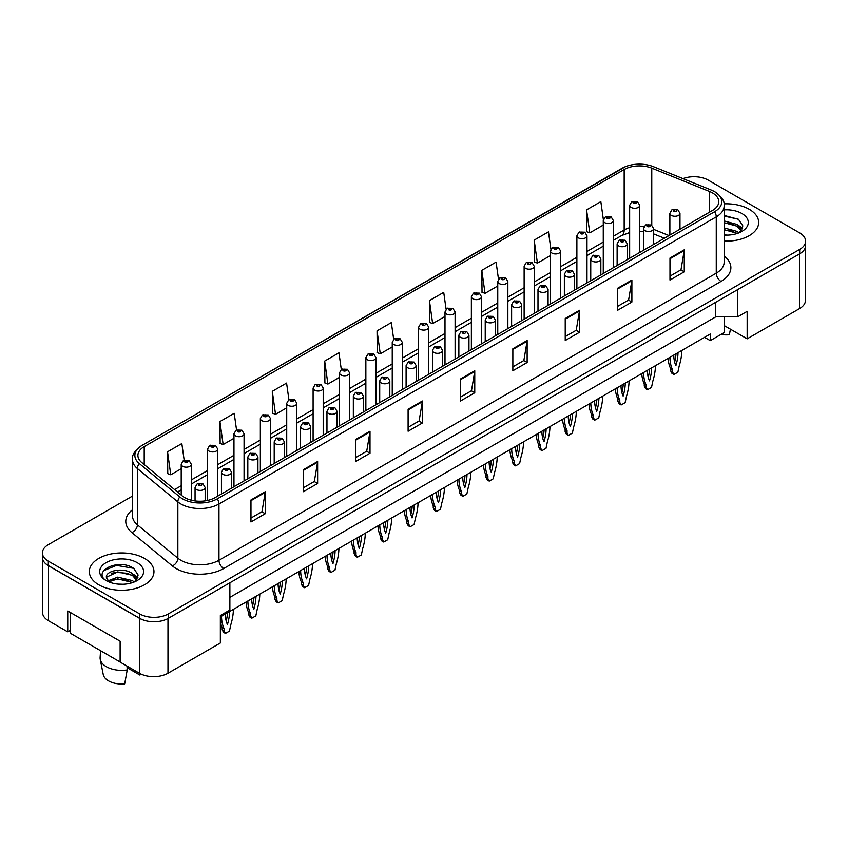 <?xml version="1.0" encoding="UTF-8"?>
<svg xmlns="http://www.w3.org/2000/svg" width="848" height="848" viewBox="0 0 848 848"><rect width="100%" height="100%" fill="white"/><g stroke="black" fill="none" stroke-linecap="round" stroke-linejoin="round"><path stroke-width="1.27" d="M724.542 316.855L724.542 325.78L747.162 338.84L799.537 308.608A20.204 11.66 0 0 0 805.462 300.362L805.462 246.948M42.538 558.694L42.538 612.479A20.204 11.66 0 0 0 48.463 620.725L67.745 631.866L67.745 610.973L120.119 641.205L120.119 662.097L139.401 673.238A20.204 11.66 0 0 0 167.978 673.238L220.353 642.996L220.353 615.51L229.872 610.009L229.872 582.788M67.745 631.866L70.225 630.435M220.353 616.878L710.264 334.027L710.264 340.631L704.55 337.334M229.872 597.363L715.733 316.855L715.733 302.28M715.733 316.855L737.643 316.855L737.643 289.634M44.107 562.001A20.204 11.66 0 0 0 48.463 565.743L139.401 618.256A20.204 11.66 0 0 0 145.898 620.768M737.643 316.855L747.162 311.354L747.162 338.84M724.542 325.78L724.542 332.384L710.264 340.631M749.208 209.276A32.319 18.656 0 0 0 724.001 203.859A32.319 18.656 0 0 1 749.208 209.276A32.319 18.656 0 0 1 758.674 222.473A32.319 18.656 0 0 0 749.208 209.276M144.499 558.408A32.319 18.656 0 0 0 109.275 554.359A32.319 18.656 0 0 0 89.326 571.605A32.319 18.656 0 0 0 98.792 584.802A32.319 18.656 0 0 0 134.016 588.841A32.319 18.656 0 0 0 153.965 571.605A32.319 18.656 0 0 0 144.499 558.408A32.319 18.656 0 0 0 109.275 554.359A32.319 18.656 0 0 0 89.326 571.605A32.319 18.656 0 0 0 98.792 584.802A32.319 18.656 0 0 0 134.016 588.841A32.319 18.656 0 0 0 153.965 571.605A32.319 18.656 0 0 0 144.499 558.408M712.447 192.899A21.55 12.444 180 0 1 718.765 201.697A21.55 12.444 180 0 1 712.447 210.484L215.159 497.596A21.55 12.444 180 0 1 182.267 495.932L141.796 462.563A21.55 12.444 180 0 1 137.906 455.429A21.55 12.444 180 0 1 144.213 446.631L624.17 169.526A21.55 12.444 180 0 1 651.773 168.137L709.575 191.5A21.55 12.444 180 0 1 712.447 192.899M714.599 191.659A24.581 14.193 0 0 0 711.313 190.069L653.511 166.696A24.581 14.193 0 0 0 653.236 166.59A24.581 14.193 0 0 0 625.591 166.59A24.581 14.193 0 0 0 622.029 168.286L142.072 445.391A24.581 14.193 0 0 0 139.316 463.57L179.787 496.939A24.581 14.193 0 0 0 217.3 498.836L714.599 211.724A24.581 14.193 0 0 0 714.599 191.659M132.511 496.048L48.315 544.66A20.204 11.66 0 0 0 42.4 552.907L42.4 557.306A20.204 11.66 0 0 0 48.315 565.552L139.74 618.34A20.204 11.66 0 0 0 168.307 618.34L799.685 253.817A20.204 11.66 0 0 0 805.6 245.57L805.6 241.171A20.204 11.66 0 0 0 799.685 232.924L708.26 180.136A20.204 11.66 0 0 0 682.969 178.61M250.966 499.96L250.966 521.955L265.254 513.708L265.254 491.713L250.966 499.96M250.966 518.054L261.968 511.704L265.191 492.444A5.385 3.106 -120 0 0 265.254 491.713M261.873 511.757L265.254 513.708M303.34 469.728L303.34 491.713L317.629 483.466L317.629 461.482L303.34 469.728M303.34 487.812L314.343 481.463L317.565 462.202A5.385 3.106 -120 0 0 317.629 461.482M314.248 481.516L317.629 483.466M355.715 439.487L355.715 461.482L370.004 453.235L370.004 431.24L355.715 439.487M355.715 457.57L366.718 451.221L369.951 431.971A5.385 3.106 -120 0 0 370.004 431.24M366.622 451.274L370.004 453.235M408.1 409.245L408.1 431.24L422.378 422.993L422.378 400.998L408.1 409.245M408.1 427.339L419.103 420.979L422.325 401.729A5.385 3.106 -120 0 0 422.378 400.998M418.997 421.043L422.378 422.993M669.984 258.046L669.984 280.041L684.262 271.795L684.262 249.8L669.984 258.046M669.984 276.141L680.986 269.791L684.209 250.531A5.385 3.106 -120 0 0 684.262 249.8M680.88 269.844L684.262 271.795M617.598 288.288L617.598 310.283L631.887 302.036L631.887 280.041L617.598 288.288M617.598 306.382L628.601 300.022L631.834 280.773A5.385 3.106 -120 0 0 631.887 280.041M628.506 300.086L631.887 302.036M565.224 318.53L565.224 340.514L579.513 332.268L579.513 310.283L565.224 318.53M565.224 336.614L576.227 330.264L579.449 311.015A5.385 3.106 -120 0 0 579.513 310.283M576.131 330.317L579.513 332.268M512.849 348.761L512.849 370.756L527.138 362.509L527.138 340.514L512.849 348.761M512.849 366.855L523.852 360.506L527.074 341.246A5.385 3.106 -120 0 0 527.138 340.514M523.757 360.559L527.138 362.509M460.475 379.003L460.475 400.998L474.753 392.751L474.753 370.756L460.475 379.003M460.475 397.097L471.477 390.748L474.7 371.488A5.385 3.106 -120 0 0 474.753 370.756M471.382 390.801L474.753 392.751M724.15 241.097A32.319 18.656 0 0 0 758.674 222.473A32.319 18.656 0 0 1 724.15 241.097M42.4 552.907A20.204 11.66 0 0 0 48.315 561.153L139.74 613.941A20.204 11.66 0 0 0 168.307 613.941L799.685 249.418A20.204 11.66 0 0 0 805.6 241.171M296.821 450.447L296.821 403.33A5.046 2.915 180 0 1 293.705 406.022A5.046 2.915 180 0 1 288.203 405.397A5.046 2.915 180 0 1 286.719 403.33L288.733 399.832A3.371 2.025 57.8 0 1 290.535 399.927A1.685 0.975 0 0 0 290.578 401.274A1.685 0.975 0 0 0 292.963 401.274A1.685 0.975 0 0 0 292.963 399.896A1.685 0.975 0 0 0 290.631 399.864A3.371 1.855 -117.9 0 0 289.062 399.641A3.371 1.855 -117.9 0 0 288.914 399.737L286.582 383.073L272.303 391.32L272.526 413.177M236.55 429.978L234.207 413.315L219.918 421.562L220.151 443.419M184.175 460.273L181.832 443.557L167.544 451.804L167.777 473.661M446.08 309.223L443.716 292.359L429.427 300.605L429.66 322.463M498.486 279.193L496.091 262.117L481.802 270.364L482.035 292.221M550.914 249.301L548.465 231.875L534.176 240.122L534.41 261.979M603.373 219.674L600.84 201.633L586.562 209.88L586.784 231.748M341.299 369.495L338.956 352.832L324.678 361.078L324.901 382.946M393.684 339.327L391.331 322.6L377.053 330.847L377.286 352.704M377.053 330.847L380.275 353.817L392.242 346.917M380.275 353.817L377.053 352.62M429.427 300.605L432.65 323.586L444.999 316.452M432.65 323.586L429.427 322.378M481.802 270.364L485.024 293.344L497.755 285.999M485.024 293.344L481.802 292.136M534.176 240.122L537.409 263.103L550.511 255.534M537.409 263.103L534.176 261.894M586.562 209.88L589.784 232.861L603.267 225.08M589.784 232.861L586.562 231.663M324.678 361.078L327.9 384.059L339.476 377.371M327.9 384.059L324.678 382.851M272.303 391.32L275.526 414.301L286.719 407.835M275.526 414.301L272.303 413.093M219.918 421.562L223.151 444.543L233.963 438.289M223.151 444.543L219.918 443.334M167.544 451.804L170.766 474.774L181.207 468.753M170.766 474.774L167.544 473.576M679.979 229.236L679.979 213.346A5.046 2.915 180 0 1 676.863 216.039A5.046 2.915 180 0 1 671.362 215.413A5.046 2.915 180 0 1 669.878 213.346L671.892 209.838A3.371 2.025 57.8 0 1 673.694 209.944A1.685 0.975 0 0 0 673.736 211.29A1.685 0.975 0 0 0 676.121 211.29A1.685 0.975 0 0 0 676.121 209.912A1.685 0.975 0 0 0 673.789 209.88L674.478 210.315M673.789 209.88A3.371 1.855 -117.9 0 0 672.22 209.657A3.371 1.855 -117.9 0 0 672.072 209.753M674.436 210.866L673.694 209.944M674.457 210.876L674.436 210.336M669.941 357.315A44.785 25.853 120 0 0 672.549 369.749L672.549 371.965L673.884 374.498L677.881 372.187L679.216 365.901A44.785 25.853 120 0 0 681.834 350.447M673.747 355.111A39.39 22.748 120 0 0 675.888 365.636A39.39 22.748 120 0 0 678.018 352.651M668.118 358.365A44.785 25.853 120 0 0 670.651 368.647L670.651 370.873L671.976 373.396L673.884 374.498M674.648 362.107A39.39 22.748 120 0 0 676.015 353.807M672.549 369.749L670.651 368.647M672.549 371.965L670.651 370.873M639.752 252.46L639.752 205.343A5.046 2.915 180 0 1 636.625 208.046A5.046 2.915 180 0 1 631.124 207.41A5.046 2.915 180 0 1 629.651 205.343L631.665 201.845A3.371 2.025 57.8 0 1 633.456 201.941A1.685 0.975 0 0 0 633.509 203.287A1.685 0.975 0 0 0 635.883 203.287A1.685 0.975 0 0 0 635.883 201.909A1.685 0.975 0 0 0 633.562 201.888L635.375 202.598L634.219 202.873L633.456 201.941M634.24 202.884L634.24 202.312M633.562 201.888A3.371 1.855 -117.9 0 0 631.983 201.654A3.371 1.855 -117.9 0 0 631.834 201.75M634.219 202.873L634.198 202.333M653.607 244.468L653.607 228.578A5.046 2.915 180 0 1 650.49 231.271A5.046 2.915 180 0 1 644.978 230.635A5.046 2.915 180 0 1 643.505 228.578L645.519 225.07A3.371 2.025 57.8 0 1 647.31 225.176A1.685 0.975 0 0 0 647.363 226.511A1.685 0.975 0 0 0 649.748 226.511A1.685 0.975 0 0 0 649.748 225.144A1.685 0.975 0 0 0 647.416 225.112L648.095 225.547M647.416 225.112A3.371 1.855 -117.9 0 0 645.837 224.89A3.371 1.855 -117.9 0 0 645.688 224.985M648.052 226.087L647.31 225.176M648.073 226.109L648.052 225.568M643.558 372.548A44.785 25.853 120 0 0 646.176 384.981L646.176 387.197L647.501 389.73L651.508 387.419L652.843 381.134A44.785 25.853 120 0 0 655.451 365.679M647.363 370.343A39.39 22.748 120 0 0 649.504 380.869A39.39 22.748 120 0 0 651.646 367.873M641.745 373.586A44.785 25.853 120 0 0 644.268 383.879L644.268 386.094L645.604 388.628L647.501 389.73M648.264 377.339A39.39 22.748 120 0 0 649.632 369.039M646.176 384.981L644.268 383.879M646.176 387.197L644.268 386.094M627.223 259.7L627.223 243.811A5.046 2.915 180 0 1 624.107 246.503A5.046 2.915 180 0 1 618.605 245.867A5.046 2.915 180 0 1 617.121 243.811L619.135 240.302A3.371 2.025 57.8 0 1 620.937 240.397A1.685 0.975 0 0 0 620.98 241.744A1.685 0.975 0 0 0 623.365 241.744A1.685 0.975 0 0 0 623.365 240.376A1.685 0.975 0 0 0 621.033 240.344L622.845 241.055L621.701 241.33L620.937 240.397M621.722 241.341L621.722 240.768M621.033 240.344A3.371 1.855 -117.9 0 0 619.464 240.111A3.371 1.855 -117.9 0 0 619.316 240.207M621.701 241.33L621.679 240.8M617.174 387.769A44.785 25.853 120 0 0 619.793 400.214L619.793 402.429L621.128 404.962L625.124 402.652L626.46 396.355A44.785 25.853 120 0 0 629.078 380.911M620.99 385.575A39.39 22.748 120 0 0 623.132 396.101A39.39 22.748 120 0 0 625.262 383.105M615.362 388.819A44.785 25.853 120 0 0 617.885 399.111L617.885 401.327L619.22 403.86L621.128 404.962M621.891 392.571A39.39 22.748 120 0 0 623.259 384.261M619.793 400.214L617.885 399.111M619.793 402.429L617.885 401.327M600.85 274.922L600.85 259.032A5.046 2.915 180 0 1 597.723 261.735A5.046 2.915 180 0 1 592.222 261.099A5.046 2.915 180 0 1 590.749 259.032L592.763 255.534A3.371 2.025 57.8 0 1 594.554 255.63A1.685 0.975 0 0 0 594.607 256.976A1.685 0.975 0 0 0 596.981 256.976A1.685 0.975 0 0 0 596.981 255.598A1.685 0.975 0 0 0 594.66 255.577L596.473 256.287L595.317 256.562L594.554 255.63M595.338 256.573L595.338 256.001M594.66 255.577A3.371 1.855 -117.9 0 0 593.081 255.343A3.371 1.855 -117.9 0 0 592.932 255.439M595.317 256.562L595.296 256.022M590.802 403.001A44.785 25.853 120 0 0 593.42 415.435L593.42 417.661L594.745 420.184L598.752 417.873L600.077 411.587A44.785 25.853 120 0 0 602.695 396.133M594.607 400.807A39.39 22.748 120 0 0 596.748 411.322A39.39 22.748 120 0 0 598.889 398.337M588.989 404.051A44.785 25.853 120 0 0 591.512 414.343L591.512 416.559L592.847 419.092L594.745 420.184M595.508 407.803A39.39 22.748 120 0 0 596.875 399.493M593.42 415.435L591.512 414.343M593.42 417.661L591.512 416.559M574.467 290.154L574.467 274.264A5.046 2.915 180 0 1 571.351 276.957A5.046 2.915 180 0 1 565.849 276.331A5.046 2.915 180 0 1 564.365 274.264L566.379 270.766A3.371 2.025 57.8 0 1 568.171 270.862A1.685 0.975 0 0 0 568.224 272.208A1.685 0.975 0 0 0 570.609 272.208A1.685 0.975 0 0 0 570.609 270.83A1.685 0.975 0 0 0 568.277 270.798L568.966 271.233M568.277 270.798A3.371 1.855 -117.9 0 0 566.708 270.576A3.371 1.855 -117.9 0 0 566.559 270.671M568.923 271.784L568.171 270.862M568.944 271.795L568.923 271.254M564.418 418.234A44.785 25.853 120 0 0 567.036 430.667L567.036 432.883L568.372 435.416L572.368 433.105L573.704 426.82A44.785 25.853 120 0 0 576.311 411.365M568.234 416.029A39.39 22.748 120 0 0 570.365 426.555A39.39 22.748 120 0 0 572.506 413.57M562.606 419.283A44.785 25.853 120 0 0 565.128 429.565L565.128 431.791L566.464 434.314L568.372 435.416M569.135 423.035A39.39 22.748 120 0 0 570.503 414.725M567.036 430.667L565.128 429.565M567.036 432.883L565.128 431.791M724.15 234.907L727.807 235.129M724.15 227.921L737.124 231.451L738.905 232.882M724.15 229.67L737.442 233.423M724.15 220.946L737.124 224.466L741.491 230.508M724.15 222.685L737.124 226.215L741.152 230.963M724.15 235.087A21.953 12.678 0 0 0 741.883 231.44A21.953 12.678 0 0 0 741.883 213.516A21.953 12.678 0 0 0 724.15 209.859M739.424 232.659L742.859 225.907L738.513 219.356L724.15 215.424M724.15 216.102L738.216 219.155M724.15 223.088L733.35 224.285M739.986 227.126L742.382 228.886M724.15 230.073L733.35 231.271M738.163 225.239L742.615 228.218M721.001 334.43A18.518 10.695 0 0 0 729.386 334.737L730.425 329.183M100.573 650.702L100.117 657.433A21.55 12.444 0 0 0 100.234 659.341L103.244 674.531A18.518 10.695 0 0 0 108.555 680.88A18.518 10.695 0 0 0 124.677 683.87L127.221 669.941L127.009 666.083M100.234 659.341A21.55 12.444 0 0 0 106.403 666.719A21.55 12.444 0 0 0 127.221 669.941M117.967 584.102L123.098 584.251M107.897 580.88L117.702 577.138L132.405 580.573L134.185 582.004M108.798 581.823L117.702 578.887L132.733 582.544M106.424 577.191L108.936 581.94M106.445 577.615C104.876 570.863 123.416 566.877 132.405 573.598L136.782 579.64M106.519 578.082L106.943 576.947L117.702 571.902L132.405 575.336L136.433 580.085M134.715 581.792L138.15 575.039L133.793 568.478C118.413 557.412 91.001 571.987 106.827 580.944L107.611 581.421M137.175 562.637A21.953 12.678 0 0 0 106.117 562.637A21.953 12.678 0 0 0 106.117 580.562A21.953 12.678 0 0 0 137.175 580.562A21.953 12.678 0 0 0 137.175 562.637M127.094 667.673L139.909 675.072A18.518 10.695 0 0 0 140.047 674.531L140.217 673.672M140.174 673.662L139.909 675.072M109.275 582.385L106.488 577.891M103.615 570.672L116.505 565.393L133.496 568.287M111.671 573.248L116.505 572.379L128.642 573.418M135.277 576.248L137.673 578.007M111.671 580.233L116.505 579.354L128.642 580.403M133.454 574.372L137.906 577.34M120.119 661.991L70.225 633.18L70.225 612.394M613.369 267.692L613.369 220.575A5.046 2.915 180 0 1 610.253 223.268A5.046 2.915 180 0 1 604.751 222.642A5.046 2.915 180 0 1 603.267 220.575L605.281 217.077A3.371 2.025 57.8 0 1 607.073 217.173A1.685 0.975 0 0 0 607.126 218.519A1.685 0.975 0 0 0 609.511 218.519A1.685 0.975 0 0 0 609.511 217.141A1.685 0.975 0 0 0 607.179 217.109L607.868 217.544M607.179 217.109A3.371 1.855 -117.9 0 0 605.61 216.887A3.371 1.855 -117.9 0 0 605.461 216.982M607.825 218.095L607.073 217.173M607.846 218.106L607.825 217.565M586.986 282.925L586.986 235.808A5.046 2.915 180 0 1 583.869 238.5A5.046 2.915 180 0 1 578.368 237.875A5.046 2.915 180 0 1 576.884 235.808L578.908 232.299A3.371 2.025 57.8 0 1 580.7 232.405A1.685 0.975 0 0 0 580.753 233.741A1.685 0.975 0 0 0 583.127 233.741A1.685 0.975 0 0 0 583.127 232.373A1.685 0.975 0 0 0 580.806 232.341L582.608 233.062L581.463 233.338L580.7 232.405M580.806 232.341A3.371 1.855 -117.9 0 0 579.226 232.119A3.371 1.855 -117.9 0 0 579.078 232.214M560.613 298.157L560.613 251.04A5.046 2.915 180 0 1 557.496 253.732A5.046 2.915 180 0 1 551.984 253.096A5.046 2.915 180 0 1 550.511 251.04L552.525 247.531A3.371 2.025 57.8 0 1 554.316 247.627A1.685 0.975 0 0 0 554.369 248.973A1.685 0.975 0 0 0 556.754 248.973A1.685 0.975 0 0 0 556.754 247.605A1.685 0.975 0 0 0 554.422 247.574L556.235 248.284L555.08 248.559L554.316 247.627M555.101 248.57L555.101 247.998M554.422 247.574A3.371 1.855 -117.9 0 0 552.854 247.34A3.371 1.855 -117.9 0 0 552.705 247.436M555.08 248.559L555.069 248.029M548.084 305.386L548.084 289.497A5.046 2.915 180 0 1 544.967 292.189A5.046 2.915 180 0 1 539.466 291.553A5.046 2.915 180 0 1 537.992 289.497L540.006 285.988A3.371 2.025 57.8 0 1 541.798 286.094A1.685 0.975 0 0 0 541.851 287.43A1.685 0.975 0 0 0 544.225 287.43A1.685 0.975 0 0 0 544.225 286.062A1.685 0.975 0 0 0 541.904 286.03L543.716 286.751L542.561 287.027L541.798 286.094M541.904 286.03A3.371 1.855 -117.9 0 0 540.324 285.808A3.371 1.855 -117.9 0 0 540.176 285.903M538.045 433.466A44.785 25.853 120 0 0 540.653 445.9L540.653 448.115L541.989 450.648L545.995 448.338L547.32 442.052A44.785 25.853 120 0 0 549.939 426.597M541.851 431.261A39.39 22.748 120 0 0 543.992 441.787A39.39 22.748 120 0 0 546.123 428.791M536.222 434.515A44.785 25.853 120 0 0 538.756 444.797L538.756 447.023L540.081 449.546L541.989 450.648M542.752 438.257A39.39 22.748 120 0 0 544.119 429.957M540.653 445.9L538.756 444.797M540.653 448.115L538.756 447.023M521.711 320.618L521.711 304.729A5.046 2.915 180 0 1 518.594 307.421A5.046 2.915 180 0 1 513.093 306.785A5.046 2.915 180 0 1 511.609 304.729L513.623 301.22A3.371 2.025 57.8 0 1 515.414 301.316A1.685 0.975 0 0 0 515.467 302.662A1.685 0.975 0 0 0 517.852 302.662A1.685 0.975 0 0 0 517.852 301.294A1.685 0.975 0 0 0 515.52 301.263L517.333 301.973L516.178 302.248L515.414 301.316M516.199 302.259L516.199 301.687M515.52 301.263A3.371 1.855 -117.9 0 0 513.952 301.029A3.371 1.855 -117.9 0 0 513.803 301.125M516.178 302.248L516.167 301.718M511.662 448.687A44.785 25.853 120 0 0 514.28 461.132L514.28 463.347L515.605 465.881L519.612 463.57L520.948 457.273A44.785 25.853 120 0 0 523.555 441.829M515.478 446.493A39.39 22.748 120 0 0 517.609 457.019A39.39 22.748 120 0 0 519.75 444.023M509.849 449.737A44.785 25.853 120 0 0 512.372 460.029L512.372 462.245L513.708 464.778L515.605 465.881M516.368 453.489A39.39 22.748 120 0 0 517.746 445.179M514.28 461.132L512.372 460.029M514.28 463.347L512.372 462.245M495.327 335.84L495.327 319.95A5.046 2.915 180 0 1 492.211 322.653A5.046 2.915 180 0 1 486.71 322.017A5.046 2.915 180 0 1 485.226 319.95L487.24 316.452A3.371 2.025 57.8 0 1 489.042 316.548A1.685 0.975 0 0 0 489.095 317.894A1.685 0.975 0 0 0 491.469 317.894A1.685 0.975 0 0 0 491.469 316.516A1.685 0.975 0 0 0 489.148 316.495L489.826 316.919M489.148 316.495A3.371 1.855 -117.9 0 0 487.568 316.262A3.371 1.855 -117.9 0 0 487.42 316.357M489.784 317.47L489.042 316.548M489.805 317.481L489.784 316.94M485.289 463.92A44.785 25.853 120 0 0 487.897 476.353L487.897 478.579L489.232 481.102L493.229 478.791L494.564 472.506A44.785 25.853 120 0 0 497.182 457.051M489.095 461.725A39.39 22.748 120 0 0 491.236 472.241A39.39 22.748 120 0 0 493.366 459.256M483.466 464.969A44.785 25.853 120 0 0 485.999 475.262L485.999 477.477L487.324 480.01L489.232 481.102M489.996 468.721A39.39 22.748 120 0 0 491.363 460.411M487.897 476.353L485.999 475.262M487.897 478.579L485.999 477.477M534.229 313.378L534.229 266.272A5.046 2.915 180 0 1 531.113 268.964A5.046 2.915 180 0 1 525.612 268.328A5.046 2.915 180 0 1 524.128 266.272L526.142 262.763A3.371 2.025 57.8 0 1 527.944 262.859A1.685 0.975 0 0 0 527.997 264.205A1.685 0.975 0 0 0 530.371 264.205A1.685 0.975 0 0 0 530.371 262.827A1.685 0.975 0 0 0 528.05 262.806L528.728 263.23M528.05 262.806A3.371 1.855 -117.9 0 0 526.47 262.573A3.371 1.855 -117.9 0 0 526.322 262.668M528.686 263.781L527.944 262.859M528.707 263.792L528.686 263.251M507.857 328.611L507.857 281.494A5.046 2.915 180 0 1 504.74 284.186A5.046 2.915 180 0 1 499.228 283.561A5.046 2.915 180 0 1 497.755 281.494L499.769 277.996A3.371 2.025 57.8 0 1 501.56 278.091A1.685 0.975 0 0 0 501.613 279.437A1.685 0.975 0 0 0 503.998 279.437A1.685 0.975 0 0 0 503.998 278.059A1.685 0.975 0 0 0 501.666 278.027L502.345 278.462M501.666 278.027A3.371 1.855 -117.9 0 0 500.087 277.805A3.371 1.855 -117.9 0 0 499.938 277.9M502.302 279.013L501.56 278.091M502.323 279.024L502.302 278.483M481.473 343.843L481.473 296.726A5.046 2.915 180 0 1 478.357 299.418A5.046 2.915 180 0 1 472.855 298.793A5.046 2.915 180 0 1 471.371 296.726L473.385 293.217A3.371 2.025 57.8 0 1 475.187 293.323A1.685 0.975 0 0 0 475.23 294.669A1.685 0.975 0 0 0 477.615 294.669A1.685 0.975 0 0 0 477.615 293.291A1.685 0.975 0 0 0 475.283 293.26L477.095 293.98L475.951 294.256L475.187 293.323M475.972 294.267L475.972 293.694M475.283 293.26A3.371 1.855 -117.9 0 0 473.714 293.037A3.371 1.855 -117.9 0 0 473.566 293.132M475.951 294.256L475.929 293.715M468.955 351.072L468.955 335.183A5.046 2.915 180 0 1 465.838 337.875A5.046 2.915 180 0 1 460.326 337.25A5.046 2.915 180 0 1 458.853 335.183L460.867 331.685A3.371 2.025 57.8 0 1 462.658 331.78A1.685 0.975 0 0 0 462.711 333.126A1.685 0.975 0 0 0 465.096 333.126A1.685 0.975 0 0 0 465.096 331.748A1.685 0.975 0 0 0 462.764 331.716L463.443 332.151M462.764 331.716A3.371 1.855 -117.9 0 0 461.185 331.494A3.371 1.855 -117.9 0 0 461.036 331.589M463.4 332.702L462.658 331.78M463.421 332.713L463.4 332.172M458.906 479.152A44.785 25.853 120 0 0 461.524 491.586L461.524 493.812L462.849 496.334L466.856 494.024L468.191 487.738A44.785 25.853 120 0 0 470.799 472.283M462.711 476.947A39.39 22.748 120 0 0 464.852 487.473A39.39 22.748 120 0 0 466.994 474.488M457.093 480.201A44.785 25.853 120 0 0 459.616 490.483L459.616 492.709L460.952 495.232L462.849 496.334M463.612 483.954A39.39 22.748 120 0 0 464.99 475.643M461.524 491.586L459.616 490.483M461.524 493.812L459.616 492.709M442.571 366.304L442.571 350.415A5.046 2.915 180 0 1 439.455 353.107A5.046 2.915 180 0 1 433.953 352.482A5.046 2.915 180 0 1 432.469 350.415L434.483 346.906A3.371 2.025 57.8 0 1 436.285 347.012A1.685 0.975 0 0 0 436.328 348.348A1.685 0.975 0 0 0 438.713 348.348A1.685 0.975 0 0 0 438.713 346.98A1.685 0.975 0 0 0 436.381 346.949L438.193 347.669L437.049 347.945L436.285 347.012M437.07 347.956L437.07 347.383M436.381 346.949A3.371 1.855 -117.9 0 0 434.812 346.726A3.371 1.855 -117.9 0 0 434.664 346.821M437.049 347.945L437.027 347.404M432.522 494.384A44.785 25.853 120 0 0 435.141 506.818L435.141 509.033L436.476 511.567L440.472 509.256L441.808 502.97A44.785 25.853 120 0 0 444.426 487.515M436.338 492.179A39.39 22.748 120 0 0 438.48 502.705A39.39 22.748 120 0 0 440.61 489.709M430.71 495.433A44.785 25.853 120 0 0 433.233 505.715L433.233 507.941L434.568 510.464L436.476 511.567M437.239 499.175A39.39 22.748 120 0 0 438.607 490.875M435.141 506.818L433.233 505.715M435.141 509.033L433.233 507.941M416.198 381.536L416.198 365.647A5.046 2.915 180 0 1 413.071 368.339A5.046 2.915 180 0 1 407.57 367.703A5.046 2.915 180 0 1 406.097 365.647L408.111 362.138A3.371 2.025 57.8 0 1 409.902 362.234A1.685 0.975 0 0 0 409.955 363.58A1.685 0.975 0 0 0 412.329 363.58A1.685 0.975 0 0 0 412.329 362.213A1.685 0.975 0 0 0 410.008 362.181L411.821 362.891L410.665 363.167L409.902 362.234M410.686 363.177L410.686 362.605M410.008 362.181A3.371 1.855 -117.9 0 0 408.429 361.948A3.371 1.855 -117.9 0 0 408.28 362.043M410.665 363.167L410.644 362.637M406.15 509.606A44.785 25.853 120 0 0 408.768 522.05L408.768 524.265L410.093 526.799L414.1 524.488L415.425 518.202A44.785 25.853 120 0 0 418.043 502.747M409.955 507.411A39.39 22.748 120 0 0 412.096 517.937A39.39 22.748 120 0 0 414.237 504.942M404.337 510.655A44.785 25.853 120 0 0 406.86 520.948L406.86 523.163L408.195 525.696L410.093 526.799M410.856 514.407A39.39 22.748 120 0 0 412.223 506.097M408.768 522.05L406.86 520.948M408.768 524.265L406.86 523.163M389.815 396.758L389.815 380.879A5.046 2.915 180 0 1 386.699 383.572A5.046 2.915 180 0 1 381.197 382.936A5.046 2.915 180 0 1 379.713 380.879L381.727 377.371A3.371 2.025 57.8 0 1 383.529 377.466A1.685 0.975 0 0 0 383.572 378.812A1.685 0.975 0 0 0 385.957 378.812A1.685 0.975 0 0 0 385.957 377.434A1.685 0.975 0 0 0 383.625 377.413L384.314 377.837M383.625 377.413A3.371 1.855 -117.9 0 0 382.056 377.18A3.371 1.855 -117.9 0 0 381.907 377.275M384.271 378.388L383.529 377.466M384.292 378.399L384.271 377.858M379.766 524.838A44.785 25.853 120 0 0 382.384 537.272L382.384 539.498L383.72 542.02L387.716 539.72L389.052 533.424A44.785 25.853 120 0 0 391.67 517.969M383.582 522.644A39.39 22.748 120 0 0 385.713 533.159A39.39 22.748 120 0 0 387.854 520.174M377.954 525.887A44.785 25.853 120 0 0 380.476 536.18L380.476 538.395L381.812 540.929L383.72 542.02M384.483 529.64A39.39 22.748 120 0 0 385.851 521.329M382.384 537.272L380.476 536.18M382.384 539.498L380.476 538.395M363.432 411.99L363.432 396.101A5.046 2.915 180 0 1 360.315 398.793A5.046 2.915 180 0 1 354.814 398.168A5.046 2.915 180 0 1 353.34 396.101L355.354 392.603A3.371 2.025 57.8 0 1 357.146 392.698A1.685 0.975 0 0 0 357.199 394.044A1.685 0.975 0 0 0 359.573 394.044A1.685 0.975 0 0 0 359.573 392.666A1.685 0.975 0 0 0 357.252 392.635L357.93 393.069M357.252 392.635A3.371 1.855 -117.9 0 0 355.672 392.412A3.371 1.855 -117.9 0 0 355.524 392.507M357.888 393.09L357.146 392.698M353.393 540.07A44.785 25.853 120 0 0 356.001 552.504L356.001 554.73L357.337 557.253L361.343 554.942L362.668 548.656A44.785 25.853 120 0 0 365.287 533.201M357.199 537.865A39.39 22.748 120 0 0 359.34 548.391A39.39 22.748 120 0 0 361.481 535.406M351.581 541.119A44.785 25.853 120 0 0 354.104 551.401L354.104 553.627L355.429 556.15L357.337 557.253M358.1 544.872A39.39 22.748 120 0 0 359.467 536.561M356.001 552.504L354.104 551.401M356.001 554.73L354.104 553.627M455.1 359.075L455.1 311.958A5.046 2.915 180 0 1 451.973 314.65A5.046 2.915 180 0 1 446.472 314.014A5.046 2.915 180 0 1 444.999 311.958L447.013 308.449A3.371 2.025 57.8 0 1 448.804 308.555A1.685 0.975 0 0 0 448.857 309.891A1.685 0.975 0 0 0 451.231 309.891A1.685 0.975 0 0 0 451.231 308.524A1.685 0.975 0 0 0 448.91 308.492L450.723 309.202L449.567 309.478L448.804 308.555M449.588 309.488L449.588 308.916M448.91 308.492A3.371 1.855 -117.9 0 0 447.331 308.259A3.371 1.855 -117.9 0 0 447.182 308.354M449.567 309.478L449.546 308.948M428.717 374.307L428.717 327.19A5.046 2.915 180 0 1 425.601 329.883A5.046 2.915 180 0 1 420.099 329.247A5.046 2.915 180 0 1 418.615 327.19L420.629 323.682A3.371 2.025 57.8 0 1 422.421 323.777A1.685 0.975 0 0 0 422.474 325.123A1.685 0.975 0 0 0 424.859 325.123A1.685 0.975 0 0 0 424.859 323.745A1.685 0.975 0 0 0 422.527 323.724L423.216 324.148M422.527 323.724A3.371 1.855 -117.9 0 0 420.958 323.491A3.371 1.855 -117.9 0 0 420.809 323.586M423.173 324.699L422.421 323.777M423.194 324.71L423.173 324.169M402.334 389.529L402.334 342.412A5.046 2.915 180 0 1 399.217 345.104A5.046 2.915 180 0 1 393.716 344.479A5.046 2.915 180 0 1 392.242 342.412L394.256 338.914A3.371 2.025 57.8 0 1 396.048 339.009A1.685 0.975 0 0 0 396.101 340.355A1.685 0.975 0 0 0 398.475 340.355A1.685 0.975 0 0 0 398.475 338.977A1.685 0.975 0 0 0 396.154 338.946L396.832 339.38M396.154 338.946A3.371 1.855 -117.9 0 0 394.574 338.723A3.371 1.855 -117.9 0 0 394.426 338.818M396.79 339.401L396.048 339.009M375.961 404.761L375.961 357.644A5.046 2.915 180 0 1 372.844 360.336A5.046 2.915 180 0 1 367.343 359.711A5.046 2.915 180 0 1 365.859 357.644L367.873 354.135A3.371 2.025 57.8 0 1 369.664 354.241A1.685 0.975 0 0 0 369.717 355.588A1.685 0.975 0 0 0 372.102 355.588A1.685 0.975 0 0 0 372.102 354.21A1.685 0.975 0 0 0 369.77 354.178L371.583 354.899L370.438 355.174L369.664 354.241M370.459 355.185L370.459 354.612M369.77 354.178A3.371 1.855 -117.9 0 0 368.202 353.955A3.371 1.855 -117.9 0 0 368.053 354.051M370.438 355.174L370.417 354.634M349.577 419.993L349.577 372.876A5.046 2.915 180 0 1 346.461 375.569A5.046 2.915 180 0 1 340.96 374.933A5.046 2.915 180 0 1 339.476 372.876L341.49 369.368A3.371 2.025 57.8 0 1 343.292 369.474A1.685 0.975 0 0 0 343.345 370.809A1.685 0.975 0 0 0 345.719 370.809A1.685 0.975 0 0 0 345.719 369.442A1.685 0.975 0 0 0 343.398 369.41L344.076 369.834M343.398 369.41A3.371 1.855 -117.9 0 0 341.818 369.177A3.371 1.855 -117.9 0 0 341.67 369.272M344.034 370.385L343.292 369.474M344.055 370.396L344.034 369.866M337.059 427.222L337.059 411.333A5.046 2.915 180 0 1 333.942 414.025A5.046 2.915 180 0 1 328.441 413.4A5.046 2.915 180 0 1 326.957 411.333L328.971 407.824A3.371 2.025 57.8 0 1 330.762 407.93A1.685 0.975 0 0 0 330.815 409.277A1.685 0.975 0 0 0 333.2 409.277A1.685 0.975 0 0 0 333.2 407.899A1.685 0.975 0 0 0 330.868 407.867L332.681 408.588L331.536 408.863L330.762 407.93M331.557 408.874L331.557 408.301M330.868 407.867A3.371 1.855 -117.9 0 0 329.3 407.644A3.371 1.855 -117.9 0 0 329.151 407.74M331.536 408.863L331.515 408.323M327.01 555.302A44.785 25.853 120 0 0 329.628 567.736L329.628 569.951L330.964 572.485L334.96 570.174L336.296 563.888A44.785 25.853 120 0 0 338.903 548.433M330.826 553.097A39.39 22.748 120 0 0 332.957 563.623A39.39 22.748 120 0 0 335.098 550.628M325.197 556.352A44.785 25.853 120 0 0 327.72 566.634L327.72 568.86L329.056 571.382L330.964 572.485M331.727 560.093A39.39 22.748 120 0 0 333.094 551.794M329.628 567.736L327.72 566.634M329.628 569.951L327.72 568.86M310.675 442.455L310.675 426.565A5.046 2.915 180 0 1 307.559 429.258A5.046 2.915 180 0 1 302.058 428.622A5.046 2.915 180 0 1 300.574 426.565L302.588 423.057A3.371 2.025 57.8 0 1 304.39 423.163A1.685 0.975 0 0 0 304.443 424.498A1.685 0.975 0 0 0 306.817 424.498A1.685 0.975 0 0 0 306.817 423.131A1.685 0.975 0 0 0 304.496 423.099L305.174 423.523M304.496 423.099A3.371 1.855 -117.9 0 0 302.916 422.866A3.371 1.855 -117.9 0 0 302.768 422.961M305.132 424.074L304.39 423.163M305.153 424.085L305.132 423.555M300.637 570.524A44.785 25.853 120 0 0 303.245 582.968L303.245 585.184L304.58 587.717L308.587 585.406L309.912 579.12A44.785 25.853 120 0 0 312.53 563.666M304.443 568.33A39.39 22.748 120 0 0 306.584 578.855A39.39 22.748 120 0 0 308.714 565.86M298.814 571.573A44.785 25.853 120 0 0 301.347 581.866L301.347 584.081L302.672 586.615L304.58 587.717M305.344 575.326A39.39 22.748 120 0 0 306.711 567.015M303.245 582.968L301.347 581.866M303.245 585.184L301.347 584.081M284.303 457.676L284.303 441.797A5.046 2.915 180 0 1 281.186 444.49A5.046 2.915 180 0 1 275.674 443.854A5.046 2.915 180 0 1 274.201 441.797L276.215 438.289A3.371 2.025 57.8 0 1 278.006 438.384A1.685 0.975 0 0 0 278.059 439.73A1.685 0.975 0 0 0 280.444 439.73A1.685 0.975 0 0 0 280.444 438.352A1.685 0.975 0 0 0 278.112 438.331L278.791 438.755M278.112 438.331A3.371 1.855 -117.9 0 0 276.543 438.098A3.371 1.855 -117.9 0 0 276.395 438.193M278.759 438.776L278.006 438.384M274.254 585.756A44.785 25.853 120 0 0 276.872 598.19L276.872 600.416L278.197 602.939L282.204 600.638L283.539 594.342A44.785 25.853 120 0 0 286.147 578.887M278.07 583.562A39.39 22.748 120 0 0 280.2 594.077A39.39 22.748 120 0 0 282.342 581.092M272.441 586.805A44.785 25.853 120 0 0 274.964 597.098L274.964 599.313L276.3 601.847L278.197 602.939M278.96 590.558A39.39 22.748 120 0 0 280.338 582.247M276.872 598.19L274.964 597.098M276.872 600.416L274.964 599.313M257.919 472.908L257.919 457.019A5.046 2.915 180 0 1 254.803 459.711A5.046 2.915 180 0 1 249.301 459.086A5.046 2.915 180 0 1 247.817 457.019L249.831 453.521A3.371 2.025 57.8 0 1 251.633 453.616A1.685 0.975 0 0 0 251.676 454.963A1.685 0.975 0 0 0 254.061 454.963A1.685 0.975 0 0 0 254.061 453.585A1.685 0.975 0 0 0 251.729 453.553L253.541 454.274L252.397 454.549L251.633 453.616M252.418 454.56L252.418 453.987M251.729 453.553A3.371 1.855 -117.9 0 0 250.16 453.33A3.371 1.855 -117.9 0 0 250.012 453.426M252.397 454.549L252.375 454.009M247.881 600.988A44.785 25.853 120 0 0 250.489 613.422L250.489 615.648L251.824 618.171L255.82 615.86L257.156 609.574A44.785 25.853 120 0 0 259.774 594.119M251.686 598.783A39.39 22.748 120 0 0 253.828 609.309A39.39 22.748 120 0 0 255.958 596.324M246.058 602.038A44.785 25.853 120 0 0 248.591 612.32L248.591 614.546L249.916 617.079L251.824 618.171M252.587 605.79A39.39 22.748 120 0 0 253.955 597.48M250.489 613.422L248.591 612.32M250.489 615.648L248.591 614.546M231.546 488.141L231.546 472.251A5.046 2.915 180 0 1 228.43 474.944A5.046 2.915 180 0 1 222.918 474.318A5.046 2.915 180 0 1 221.445 472.251L223.459 468.743A3.371 2.025 57.8 0 1 225.25 468.849A1.685 0.975 0 0 0 225.303 470.195A1.685 0.975 0 0 0 227.688 470.195A1.685 0.975 0 0 0 227.688 468.817A1.685 0.975 0 0 0 225.356 468.785L227.169 469.506L226.013 469.781L225.25 468.849M226.034 469.792L226.034 469.22M225.356 468.785A3.371 1.855 -117.9 0 0 223.777 468.562A3.371 1.855 -117.9 0 0 223.628 468.658M226.013 469.781L225.992 469.241M221.498 616.22A44.785 25.853 120 0 0 224.116 628.654L224.116 630.87L225.441 633.403L229.448 631.092L230.783 624.806A44.785 25.853 120 0 0 233.391 609.352M225.303 614.016A39.39 22.748 120 0 0 227.444 624.541A39.39 22.748 120 0 0 229.585 611.546M220.353 622.04A44.785 25.853 120 0 0 222.208 627.552L222.208 629.778L223.543 632.301L225.441 633.403M226.204 621.012A39.39 22.748 120 0 0 227.571 612.712M224.116 628.654L222.208 627.552M224.116 630.87L222.208 629.778M205.163 500.871L205.163 487.483A5.046 2.915 180 0 1 202.047 490.176A5.046 2.915 180 0 1 196.545 489.54A5.046 2.915 180 0 1 195.061 487.483L197.075 483.975A3.371 2.025 57.8 0 1 198.877 484.081A1.685 0.975 0 0 0 198.92 485.416A1.685 0.975 0 0 0 201.305 485.416A1.685 0.975 0 0 0 201.305 484.049A1.685 0.975 0 0 0 198.973 484.017L199.662 484.441M198.973 484.017A3.371 1.855 -117.9 0 0 197.404 483.784A3.371 1.855 -117.9 0 0 197.255 483.879M199.619 484.992L198.877 484.081M199.64 485.003L199.619 484.473M323.205 435.225L323.205 388.108A5.046 2.915 180 0 1 320.088 390.801A5.046 2.915 180 0 1 314.576 390.165A5.046 2.915 180 0 1 313.103 388.108L315.117 384.6A3.371 2.025 57.8 0 1 316.908 384.695A1.685 0.975 0 0 0 316.961 386.041A1.685 0.975 0 0 0 319.346 386.041A1.685 0.975 0 0 0 319.346 384.663A1.685 0.975 0 0 0 317.014 384.642L317.693 385.066M317.014 384.642A3.371 1.855 -117.9 0 0 315.435 384.409A3.371 1.855 -117.9 0 0 315.286 384.504M317.65 385.617L316.908 384.695M317.671 385.628L317.65 385.087M291.32 400.871L292.253 400.309L291.299 400.86L290.535 399.927M290.631 399.864L291.32 400.298M291.299 400.86L291.277 400.32M270.448 465.679L270.448 418.562A5.046 2.915 180 0 1 267.332 421.255A5.046 2.915 180 0 1 261.82 420.629A5.046 2.915 180 0 1 260.347 418.562L262.361 415.054A3.371 2.025 57.8 0 1 264.152 415.16A1.685 0.975 0 0 0 264.205 416.506A1.685 0.975 0 0 0 266.579 416.506A1.685 0.975 0 0 0 266.579 415.128A1.685 0.975 0 0 0 264.258 415.096L266.071 415.817L264.915 416.092L264.152 415.16M264.936 416.103L264.936 415.531M264.258 415.096A3.371 1.855 -117.9 0 0 262.679 414.873A3.371 1.855 -117.9 0 0 262.53 414.969M264.915 416.092L264.894 415.552M244.065 480.911L244.065 433.794A5.046 2.915 180 0 1 240.949 436.487A5.046 2.915 180 0 1 235.447 435.851A5.046 2.915 180 0 1 233.963 433.794L235.977 430.286A3.371 2.025 57.8 0 1 237.779 430.392A1.685 0.975 0 0 0 237.822 431.727A1.685 0.975 0 0 0 240.207 431.727A1.685 0.975 0 0 0 240.207 430.36A1.685 0.975 0 0 0 237.875 430.328L238.564 430.752M237.875 430.328A3.371 1.855 -117.9 0 0 236.306 430.106A3.371 1.855 -117.9 0 0 236.157 430.201M238.521 431.303L237.779 430.392M238.542 431.314L238.521 430.784M217.692 496.144L217.692 449.027A5.046 2.915 180 0 1 214.565 451.719A5.046 2.915 180 0 1 209.064 451.083A5.046 2.915 180 0 1 207.59 449.027L209.604 445.518A3.371 2.025 57.8 0 1 211.396 445.613A1.685 0.975 0 0 0 211.449 446.96A1.685 0.975 0 0 0 213.823 446.96A1.685 0.975 0 0 0 213.823 445.582A1.685 0.975 0 0 0 211.502 445.56L213.314 446.271L212.159 446.546L211.396 445.613M211.502 445.56A3.371 1.855 -117.9 0 0 209.922 445.327A3.371 1.855 -117.9 0 0 209.774 445.423M191.309 500.203L191.309 464.248A5.046 2.915 180 0 1 188.192 466.951A5.046 2.915 180 0 1 182.691 466.315A5.046 2.915 180 0 1 181.207 464.248L183.221 460.75A3.371 2.025 57.8 0 1 185.012 460.846A1.685 0.975 0 0 0 185.065 462.192A1.685 0.975 0 0 0 187.45 462.192A1.685 0.975 0 0 0 187.45 460.814A1.685 0.975 0 0 0 185.118 460.782L186.931 461.503L185.786 461.778L185.012 460.846M185.807 461.789L185.807 461.217M185.118 460.782A3.371 1.855 -117.9 0 0 183.55 460.559A3.371 1.855 -117.9 0 0 183.401 460.655M185.786 461.778L185.765 461.238M139.401 673.238L139.401 618.256M167.978 673.238L167.978 618.521M48.463 620.725L48.463 565.743M799.537 308.608L799.537 253.902M724.15 256.011A33.666 19.44 180 0 1 721.023 281.419L223.734 568.52A6.731 3.89 60 0 1 218.964 560.274L716.263 273.173A26.935 15.55 0 0 0 724.15 262.17L724.15 205.873A26.935 15.55 180 0 1 716.263 216.865A6.731 3.89 -120 0 0 714.599 211.724M223.734 568.52A33.666 19.44 180 0 1 176.119 568.52A33.666 19.44 180 0 1 172.345 565.923L131.864 532.555A33.666 19.44 180 0 1 132.511 509.743M180.878 560.274A26.935 15.55 0 0 0 218.964 560.274L218.964 503.977A26.935 15.55 180 0 1 177.857 501.899L137.387 468.531A26.935 15.55 180 0 1 132.511 459.605L132.511 515.913A26.935 15.55 0 0 0 137.387 524.827L177.857 558.196A26.935 15.55 0 0 0 180.878 560.274M724.15 205.873C724.987 201.57 721.892 196.884 714.864 191.796L711.324 190.069A6.731 3.159 112 0 0 711.313 190.069L653.522 166.706A6.731 3.159 112 0 0 653.511 166.696M142.072 445.391A6.731 3.89 -120 0 0 141.796 445.529C134.705 450.712 131.61 455.408 132.511 459.605M139.316 463.57A6.731 4.505 129.5 0 0 137.387 468.531L137.387 524.827A6.731 4.505 -50.5 0 1 131.864 532.555M179.787 496.939A6.731 4.505 129.5 0 0 177.857 501.899L177.857 558.196A6.731 4.505 -50.5 0 1 172.345 565.923M217.3 498.836A6.731 3.89 60 0 1 218.964 503.977L716.263 216.865L716.263 273.173A6.731 3.89 60 0 0 721.023 281.419M168.307 613.941L168.307 618.34M139.74 613.941L139.74 618.34M799.685 249.418L799.685 253.817M48.315 561.153L48.315 565.552M144.213 446.631L144.213 464.556M709.575 191.5L709.575 212.148M651.773 168.137L651.773 225.197M668.998 235.574L653.607 229.352M644.003 226.649A21.55 12.444 0 0 0 639.752 226.363M629.651 227.709A21.55 12.444 0 0 0 624.17 230.009L613.369 236.242M624.17 169.526L624.17 230.009A12.116 6.996 60 0 1 621.669 235.553L613.369 240.344M603.267 242.083L586.986 251.474M576.884 257.304L560.613 266.707M550.511 272.537L534.229 281.939M524.128 287.769L507.857 297.16M497.755 303.001L481.473 312.393M471.371 318.223L455.1 327.625M444.999 333.455L428.717 342.857M418.615 348.687L402.334 358.079M392.242 363.919L375.961 373.311M365.859 379.141L349.577 388.543M339.476 394.373L323.205 403.775M313.103 409.605L296.821 418.997M286.719 424.837L270.448 434.229M260.347 440.059L244.065 449.461M233.963 455.291L217.692 464.693M207.59 470.523L191.309 479.926M181.207 485.756L174.571 489.582M664.387 238.246L654.179 234.122A12.116 5.682 -68 0 1 653.607 233.794M460.475 379.703L474.7 371.488M512.849 349.461L527.074 341.246M565.224 319.219L579.449 311.015M617.598 288.988L631.834 280.773M669.984 258.746L684.209 250.531M408.1 409.944L422.325 401.729M355.715 440.186L369.951 431.971M303.34 470.417L317.565 462.202M250.966 500.659L265.191 492.444M625.591 166.59L141.796 445.529M654.179 234.122L653.607 233.889M643.505 231.674L639.752 231.483M629.651 232.564L621.669 235.553M603.267 246.174L586.986 255.577M576.884 261.407L560.613 270.809M550.511 276.639L534.229 286.03M524.128 291.871L507.857 301.263M497.755 307.093L481.473 316.495M471.371 322.325L455.1 331.727M444.999 337.557L428.717 346.949M418.615 352.789L402.334 362.181M392.242 368.011L375.961 377.413M365.859 383.243L349.577 392.645M339.476 398.475L323.205 407.867M313.103 413.707L296.821 423.099M286.719 428.929L270.448 438.331M260.347 444.161L244.065 453.563M233.963 459.393L217.692 468.796M207.59 474.626L191.309 484.017M181.207 489.847L177.497 491.999M679.979 213.346L677.806 209.742L672.22 209.657M669.878 235.066L669.878 213.346M639.752 205.343L637.569 201.75L631.983 201.654M629.651 258.301L629.651 205.343M653.607 228.578L651.423 224.974L645.837 224.89M643.505 250.298L643.505 228.578M627.223 243.811L625.05 240.207L619.464 240.111M617.121 265.53L617.121 243.811M600.85 259.032L598.667 255.439L593.081 255.343M590.749 280.752L590.749 259.032M574.467 274.264L572.294 270.66L566.708 270.576M564.365 295.984L564.365 274.264M613.369 220.575L611.196 216.971L605.61 216.887M603.267 273.522L603.267 220.575M586.986 235.808L584.813 232.204L579.226 232.119M576.884 288.755L576.884 235.808M560.613 251.04L558.429 247.436L552.854 247.34M550.511 303.987L550.511 251.04M548.084 289.497L545.911 285.893L540.324 285.808M537.992 311.216L537.992 289.497M521.711 304.729L519.538 301.125L513.952 301.029M511.609 326.448L511.609 304.729M495.327 319.95L493.154 316.357L487.568 316.262M485.226 341.67L485.226 319.95M534.229 266.272L532.056 262.668L526.47 262.573M524.128 319.219L524.128 266.272M507.857 281.494L505.673 277.89L500.087 277.805M497.755 334.441L497.755 281.494M481.473 296.726L479.3 293.122L473.714 293.037M471.371 349.673L471.371 296.726M468.955 335.183L466.771 331.579L461.185 331.494M458.853 356.902L458.853 335.183M442.571 350.415L440.398 346.811L434.812 346.726M432.469 372.134L432.469 350.415M416.198 365.647L414.015 362.043L408.429 361.948M406.097 387.366L406.097 365.647M389.815 380.879L387.642 377.275L382.056 377.18M379.713 402.588L379.713 380.879M363.432 396.101L361.259 392.497L355.672 392.412M353.34 417.82L353.34 396.101M455.1 311.958L452.917 308.354L447.331 308.259M444.999 364.905L444.999 311.958M428.717 327.19L426.544 323.586L420.958 323.491M418.615 380.137L418.615 327.19M402.334 342.412L400.161 338.808L394.574 338.723M392.242 395.359L392.242 342.412M375.961 357.644L373.788 354.04L368.202 353.955M365.859 410.591L365.859 357.644M349.577 372.876L347.404 369.272L341.818 369.177M339.476 425.823L339.476 372.876M337.059 411.333L334.886 407.729L329.3 407.644M326.957 433.052L326.957 411.333M310.675 426.565L308.502 422.961L302.916 422.866M300.574 448.285L300.574 426.565M284.303 441.797L282.119 438.193L276.543 438.098M274.201 463.517L274.201 441.797M257.919 457.019L255.746 453.415L250.16 453.33M247.817 478.738L247.817 457.019M231.546 472.251L229.363 468.647L223.777 468.562M221.445 493.971L221.445 472.251M205.163 487.483L202.99 483.879L197.404 483.784M195.061 500.924L195.061 487.483M323.205 388.108L321.021 384.504L315.435 384.409M313.103 441.055L313.103 388.108M296.821 403.33L294.648 399.726L289.062 399.641M286.719 456.277L286.719 403.33M270.448 418.562L268.265 414.958L262.679 414.873M260.347 471.509L260.347 418.562M244.065 433.794L241.892 430.19L236.306 430.106M233.963 486.741L233.963 433.794M217.692 449.027L215.509 445.423L209.922 445.327M207.59 500.426L207.59 449.027M191.309 464.248L189.136 460.644L183.55 460.559M181.207 495.062L181.207 464.248"/></g></svg>
